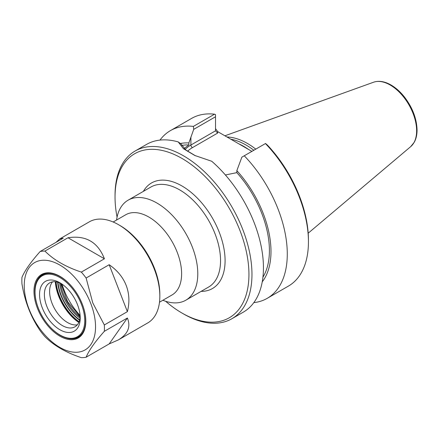 <?xml version="1.0" encoding="UTF-8"?>
<svg xmlns="http://www.w3.org/2000/svg" width="439" height="439" viewBox="0 0 439 439"><rect width="100%" height="100%" fill="white"/><g stroke="black" fill="none" stroke-linecap="round" stroke-linejoin="round"><path stroke-width="0.66" d="M162.869 300.254A57.739 33.337 -120 0 0 185.829 300.199A57.739 33.337 -120 0 0 197.786 273.771A57.739 33.337 -120 0 0 172.582 215.664A57.739 33.337 -120 0 0 128.089 200.195A57.739 33.337 -120 0 0 116.56 220.054M117.065 217.135A94.681 54.661 60 0 1 115.04 197.095A94.681 54.661 60 0 1 181.993 158.441A94.681 54.661 60 0 1 248.94 274.397A94.681 54.661 60 0 1 181.987 313.051A94.681 54.661 60 0 1 165.646 301.275M159.489 302.208L172.028 294.964A46.304 26.735 -120 0 0 181.62 273.771A46.304 26.735 -120 0 0 161.404 227.172A46.304 26.735 -120 0 0 125.724 214.764L113.18 222.002M217.662 133.072L215.522 130.817L190.91 145.024A2.14 1.235 -120 0 0 192.425 147.641L217.662 133.072L217.662 131.612L215.522 128.632M225.394 174.974L236.84 172.637L236.84 170.628L241.878 157.157L265.551 143.493L267.461 145.133A94.681 54.661 -120 0 1 308.441 240.045L308.441 241.79A96.816 55.896 60 0 1 288.39 286.113L267.225 298.328A96.816 55.896 60 0 1 253.819 302.63M195.448 155.779L185.73 149.913L181.181 144.074L178.234 141.923L183.453 148.722L194.762 155.461L211.735 161.261A96.816 55.896 -120 0 1 263.444 267.768A96.816 55.896 -120 0 1 243.393 312.091L231.913 318.719A96.816 55.896 -120 0 0 251.964 274.397A96.816 55.896 -120 0 0 209.699 176.966A96.816 55.896 -120 0 0 135.091 151.027A96.816 55.896 -120 0 0 115.04 195.35L115.04 197.095M184.15 148.519L188.869 144.941L188.869 142.933L193.72 129.351L215.522 116.763L215.522 130.817M159.983 140.096A96.816 55.896 60 0 1 170.409 130.635L191.569 118.42A96.816 55.896 60 0 1 214.539 114.189L215.522 114.606L215.522 116.763M217.662 131.612L251.893 151.378M230.837 139.223A65.757 37.963 60 0 1 253.813 150.264M244.26 155.779A96.816 55.896 60 0 1 267.225 298.328M236.84 170.628A82.208 47.467 60 0 1 262.237 281.849M181.987 313.051L183.502 313.923A96.816 55.896 -120 0 0 231.913 318.719M178.234 141.923A96.816 55.896 -120 0 0 146.577 144.398L135.091 151.027M170.409 130.635A96.816 55.896 60 0 1 193.379 126.405L193.72 129.351M214.539 114.189L193.379 126.405M265.419 143.564A96.816 55.896 60 0 1 308.441 241.79M255.778 149.134A66.827 38.583 -120 0 0 226.979 136.995M236.84 172.637A79.98 46.177 60 0 1 262.928 277.19M181.741 145.435A79.98 46.177 60 0 1 188.869 144.941M180.396 143.498A82.208 47.467 60 0 1 188.869 142.933M71.156 285.794A35.8 20.671 -120 0 0 42.44 274.973A35.8 20.671 -120 0 0 35.027 291.364L35.027 291.886A35.158 20.298 60 0 1 53.454 274.798A35.158 20.298 60 0 1 81.418 304.32A35.158 20.298 60 0 1 81.418 333.025A35.158 20.298 60 0 1 59.885 334.952A35.158 20.298 60 0 1 35.027 291.886M59.885 334.952L60.341 335.209A35.8 20.671 -120 0 0 78.241 336.987A35.8 20.671 -120 0 0 83.229 306.707M77.313 324.816A25.341 14.63 60 0 1 73.917 324.855A25.341 14.63 60 0 1 54.853 309.149A25.341 14.63 60 0 1 50.787 284.785A25.341 14.63 60 0 1 52.515 281.865M80.189 316.519A25.341 14.63 60 0 1 74.976 326.792A25.341 14.63 60 0 1 49.634 312.162A25.341 14.63 60 0 1 49.634 282.897A25.341 14.63 60 0 1 61.136 283.523M77.5 304.666A28.76 16.605 60 0 1 80.227 317.984A28.76 16.605 60 0 1 59.885 329.727A28.76 16.605 60 0 1 39.548 294.498A28.76 16.605 60 0 1 59.891 282.76A28.76 16.605 60 0 1 77.5 304.666M90.763 303.486A50.414 29.106 60 0 1 59.885 347.408A50.414 29.106 60 0 1 29.012 267.834A50.414 29.106 60 0 1 90.763 303.486M82.334 304.238A36.656 21.165 60 0 1 85.808 321.205A36.656 21.165 60 0 1 59.885 336.17A36.656 21.165 60 0 1 33.968 291.276A36.656 21.165 60 0 1 59.891 276.312A36.656 21.165 60 0 1 82.334 304.238M85.808 320.942A36.014 20.792 60 0 1 78.351 337.168A36.014 20.792 60 0 1 49.267 326.067M37.408 305.522A36.014 20.792 60 0 1 42.331 274.787A36.014 20.792 60 0 1 60.116 276.444M80.112 315.454A47.203 27.256 60 0 1 62.025 284.121M86.115 278.03L109.174 264.717L127.387 311.652L104.328 324.964L92.777 302.91L86.115 278.03A58.382 33.704 60 0 0 81.347 272.098C65.921 266.989 53.783 259.976 44.926 251.075L67.99 237.757L104.411 258.785L81.347 272.098M109.174 264.717C117.268 270.292 122.936 277.19 126.18 285.416C129.329 293.669 129.73 302.416 127.387 311.652M56.044 242.328L59.836 238.86L63.221 238.185L40.163 251.498A58.382 33.704 60 0 1 44.926 251.075M40.163 251.498C30.807 262.034 24.738 270.665 21.95 277.404A58.382 33.704 60 0 0 21.95 283.764C24.738 301.302 30.807 316.947 40.163 330.699A58.382 33.704 60 0 0 44.926 336.631C53.783 345.537 65.921 352.544 81.347 357.659A58.382 33.704 60 0 0 86.115 357.231C88.903 350.492 94.972 341.855 104.328 331.324L127.387 318.012L109.174 343.918L86.115 357.231M104.328 324.964A58.382 33.704 60 0 1 104.328 331.324M67.99 237.757C85.737 235.057 97.875 242.065 104.411 258.785M127.387 318.012C130.992 326.83 127.93 334.15 118.217 339.978L109.174 343.918M59.836 238.86L89.369 221.81A58.382 33.704 60 0 1 118.557 224.702A58.382 33.704 60 0 1 154.308 269.173A58.382 33.704 60 0 1 159.84 296.204A58.382 33.704 60 0 1 147.745 322.928L118.217 339.978M159.84 296.204L159.84 294.454A56.241 32.47 -120 0 0 154.512 268.421A56.241 32.47 -120 0 0 120.072 225.575L118.557 224.702M128.089 200.195L150.851 187.052A57.739 33.337 60 0 1 195.344 202.522A57.739 33.337 60 0 1 220.548 260.629A57.739 33.337 60 0 1 208.591 287.057L185.829 300.199M201.106 291.381A60.944 35.186 -120 0 0 225.086 260.629A60.944 35.186 -120 0 0 191.805 192.957A60.944 35.186 -120 0 0 143.366 191.377M190.91 137.028L190.91 145.024A34.055 19.662 0 0 0 185.165 149.441M187.541 151.268A31.915 18.427 180 0 1 192.425 147.641M248.567 149.458A65.757 37.963 -120 0 0 248.458 149.381A65.757 37.963 -120 0 0 239.025 143.937M410.712 146.621L414.284 142.209C416.128 138.823 417.05 134.773 417.05 130.059C416.748 118.76 412.605 107.818 404.621 97.233C400.357 91.8 395.693 87.652 390.628 84.787C384.449 81.347 378.747 80.496 373.54 82.23A37.375 21.577 60 0 1 401.559 94.544A37.375 21.577 60 0 1 416.627 130.795A37.375 21.577 60 0 1 410.712 146.621L308.189 233.197M78.927 322.171A36.355 20.99 60 0 1 55.61 281.789M55.314 281.756A36.212 20.907 -120 0 0 78.806 322.445M56.082 281.849A36.355 20.99 -120 0 0 79.108 321.732M79.602 320.234A35.285 20.37 60 0 1 57.63 282.173M57.997 282.272A34.752 20.062 -120 0 0 79.7 319.861M80.013 318.231A33.682 19.448 60 0 1 59.567 282.815M60.593 283.259A33.682 19.448 -120 0 0 80.145 317.123M373.54 82.23L224.911 135.799M44.399 273.843L42.44 274.973M80.2 335.851L78.241 336.987M60.994 283.451L67.633 301.769L80.178 316.678"/></g></svg>
